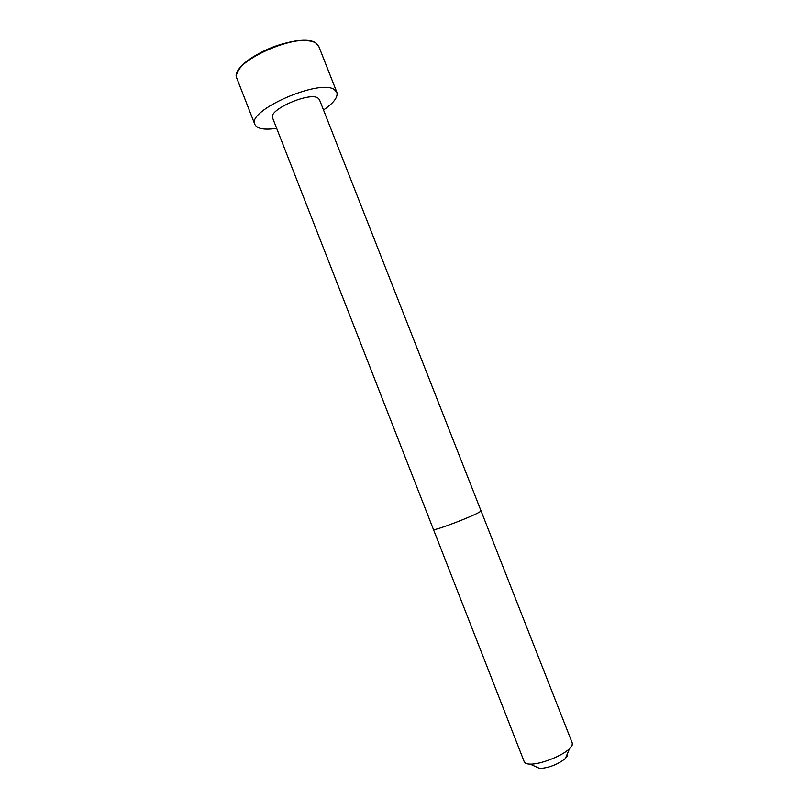 <?xml version="1.0" encoding="UTF-8"?>
<svg xmlns="http://www.w3.org/2000/svg" width="809" height="809" viewBox="0 0 809 809"><rect width="100%" height="100%" fill="white"/><g stroke="black" fill="none" stroke-linecap="round" stroke-linejoin="round"><path stroke-width="1.21" d="M433.422 529.43L272.593 117.922C267.86 110.125 308.998 91.872 317.816 97.929L319.403 99.568L572.287 743.107L572.145 745.22L569.506 748.689C562.346 755.909 540.281 764.556 530.117 764.121C526.821 764.05 524.879 763.322 524.293 761.916L433.422 529.43C432.613 531.766 475.328 515.464 480.324 511.521L481.001 510.782M276.668 128.358C264.401 130.148 257.131 128.853 254.855 124.465C246.239 110.873 319.616 78.473 334.339 89.597L336.868 92.327C338.172 97.09 333.723 102.986 323.509 110.004M535.912 766.75L539.866 768.55C549.362 767.751 557.856 764.414 565.36 758.559L567.089 756.263L567.048 754.544M254.855 124.465L236.926 78.513C227.562 62.96 300.624 30.206 316.097 43.261L318.797 46.426L336.868 92.327M237.826 71.586C244.075 55.083 297.631 34.089 313.427 41.957M565.36 758.559L569.506 748.689M539.866 768.55L530.117 764.121M236.936 73.72C238.453 70.171 238.827 68.431 246.603 61.545C254.087 55.791 263.259 50.795 274.109 46.568C284.546 42.907 294.021 40.865 302.526 40.45C309.614 40.632 313.953 41.461 315.54 42.917"/></g></svg>
